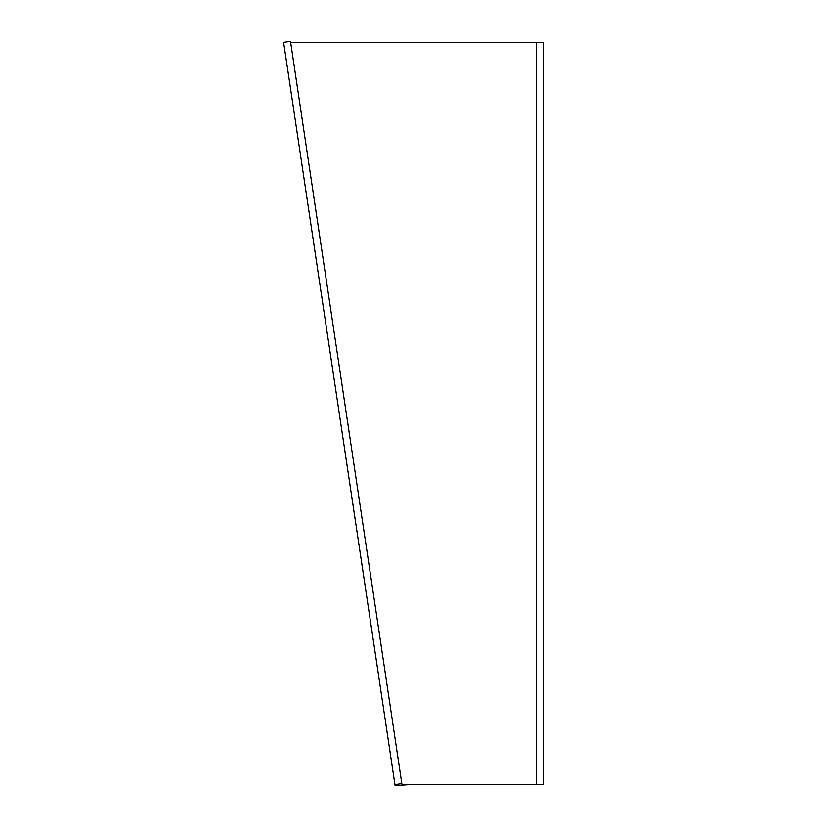 <?xml version="1.0" encoding="UTF-8"?>
<svg xmlns="http://www.w3.org/2000/svg" width="827" height="827" viewBox="0 0 827 827"><rect width="100%" height="100%" fill="white"/><g stroke="black" fill="none" stroke-linecap="round" stroke-linejoin="round"><path stroke-width="1.24" d="M409.014 784.616L401.984 784.616L401.829 783.582L394.944 784.616L395.099 785.65L409.014 784.616L543.391 784.616L543.391 42.384L290.649 42.384M394.944 784.616L283.609 42.384L290.494 41.35L401.829 783.582M536.434 42.384L536.434 784.616"/></g></svg>
